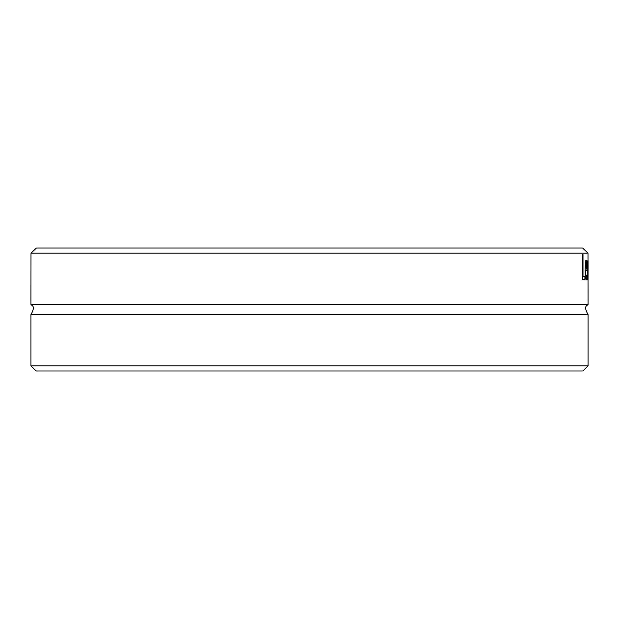 <?xml version="1.0" encoding="UTF-8"?>
<svg xmlns="http://www.w3.org/2000/svg" width="619" height="619" viewBox="0 0 619 619"><rect width="100%" height="100%" fill="white"/><g stroke="black" fill="none" stroke-linecap="round" stroke-linejoin="round"><path stroke-width="0.93" d="M588.05 365.829L30.95 365.829L36.119 370.998L582.881 370.998L588.05 365.829L588.05 314.537L30.95 314.537L30.95 365.829M587.996 253.171L582.603 248.002L36.397 248.002L31.004 253.171L587.996 253.171L588.05 304.463C588.081 305.6 582.641 305.012 588.05 314.537M31.004 253.171L30.95 304.463L588.05 304.463M588.05 265.342L588.027 279.424L587.833 265.071L587.439 279.424L587.083 260.808L587.555 275.223L587.779 260.808L588.004 275.223L588.042 260.808M584.909 279.424L582.347 279.424L582.347 254.618L583.005 254.618L583.005 276.492L584.909 276.492L584.909 279.424M586.286 279.85C585.543 279.587 585.133 276.376 585.071 270.217C585.28 262.781 585.659 259.469 586.201 260.289L586.773 262.355L586.967 270.441L585.52 270.441C585.675 275.811 585.93 278.032 586.286 277.111L586.936 274.859L586.936 278.279L586.286 279.85M586.773 262.355L585.497 262.355M585.52 270.441L585.071 270.441M586.936 278.279L585.574 278.279M586.286 277.111L585.388 277.111M586.178 262.858L585.52 268.05L586.673 268.05L586.564 264.305L586.178 262.858L585.427 262.858M585.721 264.328L585.272 264.328M585.52 268.05L585.094 268.05M583.005 254.618L582.347 254.618M583.005 276.492L582.347 276.492M586.967 268.731L585.079 268.731M586.665 279.324L585.853 279.324M30.95 304.463C30.919 305.6 36.359 305.012 30.95 314.537"/></g></svg>
